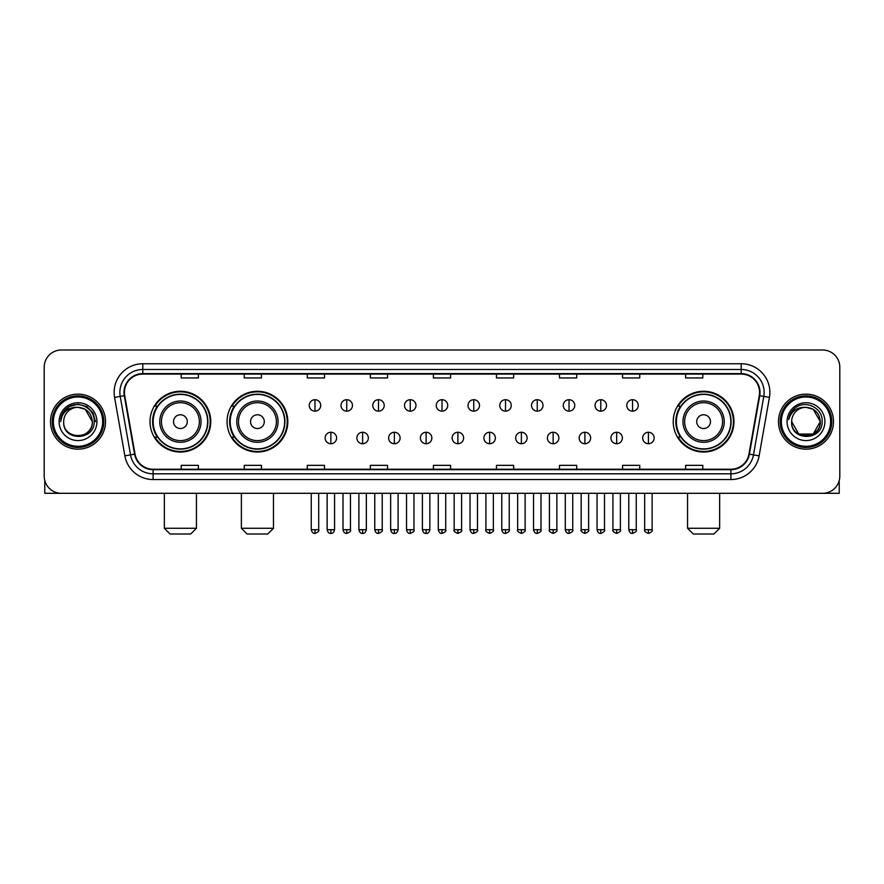 <?xml version="1.0" encoding="UTF-8"?>
<svg xmlns="http://www.w3.org/2000/svg" width="884" height="884" viewBox="0 0 884 884"><rect width="100%" height="100%" fill="white"/><g stroke="black" fill="none" stroke-linecap="round" stroke-linejoin="round"><path stroke-width="1.33" d="M673.232 421.657A30.376 30.376 0 0 0 703.609 452.033A30.376 30.376 0 0 0 733.985 421.657A30.376 30.376 0 0 0 703.609 391.269A30.376 30.376 0 0 0 673.232 421.657M227.055 421.657A30.376 30.376 0 0 0 257.432 452.033A30.376 30.376 0 0 0 287.808 421.657A30.376 30.376 0 0 0 257.432 391.269A30.376 30.376 0 0 0 227.055 421.657M150.015 421.657A30.376 30.376 0 0 0 180.391 452.033A30.376 30.376 0 0 0 210.768 421.657A30.376 30.376 0 0 0 180.391 391.269A30.376 30.376 0 0 0 150.015 421.657M157.297 437.127A27.802 27.802 0 0 1 157.297 406.176M234.337 437.127A27.802 27.802 0 0 1 234.337 406.176M680.514 437.127A27.802 27.802 0 0 1 680.514 406.176M44.2 367.203L44.2 476.1A17.194 17.194 0 0 0 61.394 493.305L822.606 493.305A17.194 17.194 0 0 0 839.8 476.1L839.8 367.203A17.194 17.194 0 0 0 822.606 349.998L61.394 349.998A17.194 17.194 0 0 0 44.2 367.203L44.2 476.1M50.51 421.657A27.514 27.514 0 0 0 78.024 449.16A27.514 27.514 0 0 0 105.528 421.657A27.514 27.514 0 0 0 78.024 394.142A27.514 27.514 0 0 0 50.51 421.657A27.514 27.514 0 0 0 78.024 449.16A27.514 27.514 0 0 0 105.528 421.657A27.514 27.514 0 0 0 78.024 394.142A27.514 27.514 0 0 0 50.51 421.657M778.472 421.657A27.514 27.514 0 0 0 805.976 449.16A27.514 27.514 0 0 0 833.49 421.657A27.514 27.514 0 0 0 805.976 394.142A27.514 27.514 0 0 0 778.472 421.657A27.514 27.514 0 0 0 805.976 449.16A27.514 27.514 0 0 0 833.49 421.657A27.514 27.514 0 0 0 805.976 394.142A27.514 27.514 0 0 0 778.472 421.657M124.445 392.419A18.343 18.343 0 0 1 142.788 374.076L741.212 374.076A18.343 18.343 0 0 1 759.279 395.601L748.969 454.067A18.343 18.343 0 0 1 730.902 469.227L153.098 469.227A18.343 18.343 0 0 1 135.031 454.067L124.721 395.601A18.343 18.343 0 0 1 124.445 392.419M123.992 392.419A18.796 18.796 0 0 0 124.279 395.678L134.589 454.144A18.796 18.796 0 0 0 153.098 469.68L730.902 469.68A18.796 18.796 0 0 0 749.411 454.144L759.721 395.678A18.796 18.796 0 0 0 741.212 373.623L142.788 373.623A18.796 18.796 0 0 0 123.992 392.419M114.566 397.391A28.664 28.664 0 0 1 142.788 363.755L741.212 363.755A28.664 28.664 0 0 1 769.434 397.391L759.124 455.857A28.664 28.664 0 0 1 730.902 479.548L153.098 479.548A28.664 28.664 0 0 1 124.876 455.857L114.566 397.391L120.213 396.397A22.929 22.929 0 0 1 142.788 369.49L741.212 369.49A22.929 22.929 0 0 1 763.787 396.397L753.477 454.862A22.929 22.929 0 0 1 730.902 473.813L153.098 473.813A22.929 22.929 0 0 1 130.523 454.862L120.213 396.397A22.929 22.929 0 0 1 119.859 392.419M822.606 349.998L61.394 349.998M61.394 493.305L822.606 493.305M839.8 476.1L839.8 367.203M749.411 454.144L753.477 454.862L763.787 396.397L769.434 397.391M433.403 374.076L433.403 377.954L450.597 377.954L450.597 374.076M370.352 374.076L370.352 377.954L387.546 377.954L387.546 374.076M307.3 374.076L307.3 377.954L324.494 377.954L324.494 374.076M244.249 374.076L244.249 377.954L261.443 377.954L261.443 374.076M181.198 374.076L181.198 377.954L198.392 377.954L198.392 374.076M496.454 374.076L496.454 377.954L513.648 377.954L513.648 374.076M559.506 374.076L559.506 377.954L576.699 377.954L576.699 374.076M622.557 374.076L622.557 377.954L639.751 377.954L639.751 374.076M685.608 374.076L685.608 377.954L702.802 377.954L702.802 374.076M450.597 469.227L450.597 465.349L433.403 465.349L433.403 469.227M387.546 469.227L387.546 465.349L370.352 465.349L370.352 469.227M324.494 469.227L324.494 465.349L307.3 465.349L307.3 469.227M261.443 469.227L261.443 465.349L244.249 465.349L244.249 469.227M198.392 469.227L198.392 465.349L181.198 465.349L181.198 469.227M513.648 469.227L513.648 465.349L496.454 465.349L496.454 469.227M576.699 469.227L576.699 465.349L559.506 465.349L559.506 469.227M639.751 469.227L639.751 465.349L622.557 465.349L622.557 469.227M702.802 469.227L702.802 465.349L685.608 465.349L685.608 469.227M44.775 480.509L44.775 493.305L111.262 493.305M102.666 421.657A24.653 24.653 0 0 0 78.024 397.004A24.653 24.653 0 0 0 53.371 421.657A24.653 24.653 0 0 0 78.024 446.298A24.653 24.653 0 0 0 102.666 421.657M103.815 421.657A25.791 25.791 0 0 0 78.024 395.855A25.791 25.791 0 0 0 52.222 421.657A25.791 25.791 0 0 0 78.024 447.448A25.791 25.791 0 0 0 103.815 421.657M92.345 421.657C91.494 412.95 86.72 408.165 78.024 407.325L85.184 409.237L92.345 421.657L85.184 409.237L78.024 407.325L85.184 409.237L92.345 421.657L85.184 409.237L78.024 407.325L85.184 409.237L92.345 421.657L85.184 409.237L78.024 407.325L85.184 409.237L92.345 421.657C93.229 440.133 62.808 440.133 63.692 421.657C62.41 441.536 94.831 441.094 94.157 421.657C95.218 407.999 77.339 399.325 67.029 408.121C63.438 411.126 61.328 414.939 60.709 419.568C63.416 411.027 69.184 406.949 78.024 407.325L85.184 409.237L92.345 421.657C93.229 440.133 62.808 440.133 63.692 421.657C62.808 440.133 93.229 440.133 92.345 421.657C93.229 440.133 62.808 440.133 63.692 421.657C62.808 440.133 93.229 440.133 92.345 421.657C93.229 440.133 62.808 440.133 63.692 421.657C62.808 440.133 93.229 440.133 92.345 421.657C93.229 440.133 62.808 440.133 63.692 421.657C62.808 440.133 93.229 440.133 92.345 421.657C93.229 440.133 62.808 440.133 63.692 421.657C62.808 440.133 93.229 440.133 92.345 421.657C93.229 440.133 62.808 440.133 63.692 421.657C62.808 440.133 93.229 440.133 92.345 421.657C93.229 440.133 62.808 440.133 63.692 421.657A14.332 14.332 0 0 1 78.024 407.325L85.184 409.237L92.345 421.657C92.919 432.773 78.621 440.166 69.891 433.458M59.106 421.657A18.918 18.918 0 0 0 78.024 440.563A18.918 18.918 0 0 0 96.931 421.657A18.918 18.918 0 0 0 78.024 402.739A18.918 18.918 0 0 0 59.106 421.657M67.029 408.121L62.797 413.148M62.676 413.369L69.306 406.552L78.024 404.22L86.731 406.552L93.118 412.938L95.45 421.657L93.118 412.938L86.731 406.552L78.024 404.22L69.306 406.552L62.919 412.938L60.587 421.657M62.543 413.635L62.919 412.938L62.543 413.635M190.712 534.002L170.071 534.002L164.347 528.267L196.447 528.267L190.712 534.002M187.275 421.657A6.873 6.873 0 0 0 180.391 414.773A6.873 6.873 0 0 0 173.518 421.657A6.873 6.873 0 0 0 180.391 428.53A6.873 6.873 0 0 0 187.275 421.657M201.033 421.657A20.63 20.63 0 0 0 180.391 401.016A20.63 20.63 0 0 0 159.761 421.657A20.63 20.63 0 0 0 180.391 442.287A20.63 20.63 0 0 0 201.033 421.657A20.63 20.63 0 0 1 180.391 442.287A20.63 20.63 0 0 1 159.761 421.657M207.618 421.657A27.227 27.227 0 0 0 180.391 394.43A27.227 27.227 0 0 0 153.164 421.657A27.227 27.227 0 0 0 180.391 448.873A27.227 27.227 0 0 0 207.618 421.657M210.193 421.657A29.802 29.802 0 0 1 154.921 437.127L157.683 437.127A27.481 27.481 0 0 0 198.58 442.254A27.481 27.481 0 0 0 198.58 401.049A27.481 27.481 0 0 0 157.683 406.176L154.921 406.176A29.802 29.802 0 0 1 210.193 421.657M267.753 534.002L247.111 534.002L241.376 528.267L273.476 528.267L267.753 534.002M264.305 421.657A6.873 6.873 0 0 0 257.432 414.773A6.873 6.873 0 0 0 250.548 421.657A6.873 6.873 0 0 0 257.432 428.53A6.873 6.873 0 0 0 264.305 421.657M278.062 421.657A20.63 20.63 0 0 0 257.432 401.016A20.63 20.63 0 0 0 236.79 421.657A20.63 20.63 0 0 0 257.432 442.287A20.63 20.63 0 0 0 278.062 421.657A20.63 20.63 0 0 1 257.432 442.287A20.63 20.63 0 0 1 236.79 421.657M284.659 421.657A27.227 27.227 0 0 0 257.432 394.43A27.227 27.227 0 0 0 230.205 421.657A27.227 27.227 0 0 0 257.432 448.873A27.227 27.227 0 0 0 284.659 421.657M287.234 421.657A29.802 29.802 0 0 1 231.962 437.127L234.713 437.127A27.481 27.481 0 0 0 275.609 442.254A27.481 27.481 0 0 0 275.609 401.049A27.481 27.481 0 0 0 234.713 406.176L231.962 406.176A29.802 29.802 0 0 1 287.234 421.657M713.929 534.002L693.288 534.002L687.553 528.267L719.653 528.267L713.929 534.002M710.482 421.657A6.873 6.873 0 0 0 703.609 414.773A6.873 6.873 0 0 0 696.725 421.657A6.873 6.873 0 0 0 703.609 428.53A6.873 6.873 0 0 0 710.482 421.657M724.239 421.657A20.63 20.63 0 0 0 703.609 401.016A20.63 20.63 0 0 0 682.967 421.657A20.63 20.63 0 0 0 703.609 442.287A20.63 20.63 0 0 0 724.239 421.657A20.63 20.63 0 0 1 703.609 442.287A20.63 20.63 0 0 1 682.967 421.657M730.836 421.657A27.227 27.227 0 0 0 703.609 394.43A27.227 27.227 0 0 0 676.382 421.657A27.227 27.227 0 0 0 703.609 448.873A27.227 27.227 0 0 0 730.836 421.657M733.411 421.657A29.802 29.802 0 0 1 678.139 437.127L680.901 437.127A27.481 27.481 0 0 0 721.797 442.254A27.481 27.481 0 0 0 721.797 401.049A27.481 27.481 0 0 0 680.901 406.176L678.139 406.176A29.802 29.802 0 0 1 733.411 421.657M314.98 399.701A5.735 5.735 0 0 0 309.245 405.424A5.735 5.735 0 0 0 314.98 411.159A5.735 5.735 0 0 0 320.715 405.424A5.735 5.735 0 0 0 314.98 399.701L314.98 411.159A5.735 5.735 0 0 0 320.715 405.424A5.735 5.735 0 0 0 314.98 399.701M346.738 399.701A5.735 5.735 0 0 0 341.003 405.424A5.735 5.735 0 0 0 346.738 411.159A5.735 5.735 0 0 0 352.462 405.424A5.735 5.735 0 0 0 346.738 399.701L346.738 411.159A5.735 5.735 0 0 0 352.462 405.424A5.735 5.735 0 0 0 346.738 399.701M378.485 399.701A5.735 5.735 0 0 0 372.761 405.424A5.735 5.735 0 0 0 378.485 411.159A5.735 5.735 0 0 0 384.22 405.424A5.735 5.735 0 0 0 378.485 399.701L378.485 411.159A5.735 5.735 0 0 0 384.22 405.424A5.735 5.735 0 0 0 378.485 399.701M410.242 399.701A5.735 5.735 0 0 0 404.507 405.424A5.735 5.735 0 0 0 410.242 411.159A5.735 5.735 0 0 0 415.977 405.424A5.735 5.735 0 0 0 410.242 399.701L410.242 411.159A5.735 5.735 0 0 0 415.977 405.424A5.735 5.735 0 0 0 410.242 399.701M442 399.701A5.735 5.735 0 0 0 436.265 405.424A5.735 5.735 0 0 0 442 411.159A5.735 5.735 0 0 0 447.735 405.424A5.735 5.735 0 0 0 442 399.701L442 411.159A5.735 5.735 0 0 0 447.735 405.424A5.735 5.735 0 0 0 442 399.701M473.758 399.701A5.735 5.735 0 0 0 468.023 405.424A5.735 5.735 0 0 0 473.758 411.159A5.735 5.735 0 0 0 479.493 405.424A5.735 5.735 0 0 0 473.758 399.701L473.758 411.159A5.735 5.735 0 0 0 479.493 405.424A5.735 5.735 0 0 0 473.758 399.701M505.515 399.701A5.735 5.735 0 0 0 499.78 405.424A5.735 5.735 0 0 0 505.515 411.159A5.735 5.735 0 0 0 511.239 405.424A5.735 5.735 0 0 0 505.515 399.701L505.515 411.159A5.735 5.735 0 0 0 511.239 405.424A5.735 5.735 0 0 0 505.515 399.701M537.262 399.701A5.735 5.735 0 0 0 531.538 405.424A5.735 5.735 0 0 0 537.262 411.159A5.735 5.735 0 0 0 542.997 405.424A5.735 5.735 0 0 0 537.262 399.701L537.262 411.159A5.735 5.735 0 0 0 542.997 405.424A5.735 5.735 0 0 0 537.262 399.701M569.02 399.701A5.735 5.735 0 0 0 563.285 405.424A5.735 5.735 0 0 0 569.02 411.159A5.735 5.735 0 0 0 574.755 405.424A5.735 5.735 0 0 0 569.02 399.701L569.02 411.159A5.735 5.735 0 0 0 574.755 405.424A5.735 5.735 0 0 0 569.02 399.701M600.777 399.701A5.735 5.735 0 0 0 595.043 405.424A5.735 5.735 0 0 0 600.777 411.159A5.735 5.735 0 0 0 606.512 405.424A5.735 5.735 0 0 0 600.777 399.701L600.777 411.159A5.735 5.735 0 0 0 606.512 405.424A5.735 5.735 0 0 0 600.777 399.701M632.535 399.701A5.735 5.735 0 0 0 626.8 405.424A5.735 5.735 0 0 0 632.535 411.159A5.735 5.735 0 0 0 638.259 405.424A5.735 5.735 0 0 0 632.535 399.701L632.535 411.159A5.735 5.735 0 0 0 638.259 405.424A5.735 5.735 0 0 0 632.535 399.701M330.859 432.254A5.735 5.735 0 0 0 325.124 437.989A5.735 5.735 0 0 0 330.859 443.724A5.735 5.735 0 0 0 336.594 437.989A5.735 5.735 0 0 0 330.859 432.254L330.859 443.724A5.735 5.735 0 0 0 336.594 437.989A5.735 5.735 0 0 0 330.859 432.254M362.617 432.254A5.735 5.735 0 0 0 356.882 437.989A5.735 5.735 0 0 0 362.617 443.724A5.735 5.735 0 0 0 368.341 437.989A5.735 5.735 0 0 0 362.617 432.254L362.617 443.724A5.735 5.735 0 0 0 368.341 437.989A5.735 5.735 0 0 0 362.617 432.254M394.363 432.254A5.735 5.735 0 0 0 388.64 437.989A5.735 5.735 0 0 0 394.363 443.724A5.735 5.735 0 0 0 400.098 437.989A5.735 5.735 0 0 0 394.363 432.254L394.363 443.724A5.735 5.735 0 0 0 400.098 437.989A5.735 5.735 0 0 0 394.363 432.254M426.121 432.254A5.735 5.735 0 0 0 420.386 437.989A5.735 5.735 0 0 0 426.121 443.724A5.735 5.735 0 0 0 431.856 437.989A5.735 5.735 0 0 0 426.121 432.254L426.121 443.724A5.735 5.735 0 0 0 431.856 437.989A5.735 5.735 0 0 0 426.121 432.254M457.879 432.254A5.735 5.735 0 0 0 452.144 437.989A5.735 5.735 0 0 0 457.879 443.724A5.735 5.735 0 0 0 463.614 437.989A5.735 5.735 0 0 0 457.879 432.254L457.879 443.724A5.735 5.735 0 0 0 463.614 437.989A5.735 5.735 0 0 0 457.879 432.254M489.637 432.254A5.735 5.735 0 0 0 483.902 437.989A5.735 5.735 0 0 0 489.637 443.724A5.735 5.735 0 0 0 495.36 437.989A5.735 5.735 0 0 0 489.637 432.254L489.637 443.724A5.735 5.735 0 0 0 495.36 437.989A5.735 5.735 0 0 0 489.637 432.254M521.383 432.254A5.735 5.735 0 0 0 515.659 437.989A5.735 5.735 0 0 0 521.383 443.724A5.735 5.735 0 0 0 527.118 437.989A5.735 5.735 0 0 0 521.383 432.254L521.383 443.724A5.735 5.735 0 0 0 527.118 437.989A5.735 5.735 0 0 0 521.383 432.254M553.141 432.254A5.735 5.735 0 0 0 547.406 437.989A5.735 5.735 0 0 0 553.141 443.724A5.735 5.735 0 0 0 558.876 437.989A5.735 5.735 0 0 0 553.141 432.254L553.141 443.724A5.735 5.735 0 0 0 558.876 437.989A5.735 5.735 0 0 0 553.141 432.254M584.899 432.254A5.735 5.735 0 0 0 579.164 437.989A5.735 5.735 0 0 0 584.899 443.724A5.735 5.735 0 0 0 590.634 437.989A5.735 5.735 0 0 0 584.899 432.254L584.899 443.724A5.735 5.735 0 0 0 590.634 437.989A5.735 5.735 0 0 0 584.899 432.254M616.656 432.254A5.735 5.735 0 0 0 610.921 437.989A5.735 5.735 0 0 0 616.656 443.724A5.735 5.735 0 0 0 622.38 437.989A5.735 5.735 0 0 0 616.656 432.254L616.656 443.724A5.735 5.735 0 0 0 622.38 437.989A5.735 5.735 0 0 0 616.656 432.254M648.414 432.254A5.735 5.735 0 0 0 642.679 437.989A5.735 5.735 0 0 0 648.414 443.724A5.735 5.735 0 0 0 654.138 437.989A5.735 5.735 0 0 0 648.414 432.254L648.414 443.724A5.735 5.735 0 0 0 654.138 437.989A5.735 5.735 0 0 0 648.414 432.254M839.225 480.509L839.225 493.305L772.738 493.305M830.629 421.657A24.653 24.653 0 0 0 805.976 397.004A24.653 24.653 0 0 0 781.334 421.657A24.653 24.653 0 0 0 805.976 446.298A24.653 24.653 0 0 0 830.629 421.657M831.778 421.657A25.791 25.791 0 0 0 805.976 395.855A25.791 25.791 0 0 0 780.185 421.657A25.791 25.791 0 0 0 805.976 447.448A25.791 25.791 0 0 0 831.778 421.657M805.976 407.325C814.683 408.165 819.457 412.95 820.308 421.657C821.192 440.133 790.771 440.133 791.655 421.657A14.332 14.332 0 0 1 805.976 407.325L813.147 409.237L820.308 421.657L813.147 409.237L805.976 407.325L813.147 409.237L820.308 421.657C821.192 440.133 790.771 440.133 791.655 421.657C790.373 441.536 822.794 441.094 822.12 421.657C823.181 407.999 805.302 399.325 794.992 408.121C791.401 411.126 789.29 414.939 788.672 419.568C791.379 411.027 797.147 406.949 805.976 407.325L813.147 409.237L820.308 421.657C821.192 440.133 790.771 440.133 791.655 421.657C790.771 440.133 821.192 440.133 820.308 421.657L813.147 434.066L798.816 434.066L791.655 421.657C790.771 440.133 821.192 440.133 820.308 421.657L813.147 434.066L820.308 421.657L813.147 434.066L798.816 434.066M820.308 421.657C821.192 440.133 790.771 440.133 791.655 421.657C790.771 440.133 821.192 440.133 820.308 421.657C821.192 440.133 790.771 440.133 791.655 421.657C790.771 440.133 821.192 440.133 820.308 421.657C820.882 432.773 806.584 440.166 797.854 433.458M787.069 421.657A18.918 18.918 0 0 0 805.976 440.563A18.918 18.918 0 0 0 824.894 421.657A18.918 18.918 0 0 0 805.976 402.739A18.918 18.918 0 0 0 787.069 421.657M794.992 408.121L790.76 413.148M790.506 413.635L790.882 412.938M741.212 363.755L741.212 373.623M120.213 396.397L124.279 395.678M153.098 479.548L153.098 469.68M730.902 469.68L730.902 479.548M124.876 455.857L134.589 454.144M759.721 395.678L763.787 396.397M142.788 363.755L142.788 373.623M753.477 454.862L759.124 455.857M199.353 421.657A18.962 18.962 0 0 0 180.391 402.695A18.962 18.962 0 0 0 161.44 421.657A18.962 18.962 0 0 0 180.391 440.608A18.962 18.962 0 0 0 199.353 421.657M276.383 421.657A18.962 18.962 0 0 0 257.432 402.695A18.962 18.962 0 0 0 238.47 421.657A18.962 18.962 0 0 0 257.432 440.608A18.962 18.962 0 0 0 276.383 421.657M722.559 421.657A18.962 18.962 0 0 0 703.609 402.695A18.962 18.962 0 0 0 684.647 421.657A18.962 18.962 0 0 0 703.609 440.608A18.962 18.962 0 0 0 722.559 421.657M314.98 529.704L311.256 529.704C311.908 532.356 313.146 533.593 314.98 533.428L314.98 529.704L318.704 529.704L318.704 493.305M346.738 529.704L343.003 529.704C343.655 532.356 344.904 533.593 346.738 533.428L346.738 529.704L350.462 529.704L350.462 493.305M378.485 529.704L374.761 529.704C375.413 532.356 376.661 533.593 378.485 533.428L378.485 529.704L382.219 529.704L382.219 493.305M410.242 529.704L406.518 529.704C407.17 532.356 408.408 533.593 410.242 533.428L410.242 529.704L413.966 529.704L413.966 493.305M442 529.704L438.276 529.704C438.928 532.356 440.166 533.593 442 533.428L442 529.704L445.724 529.704L445.724 493.305M473.758 529.704L470.034 529.704C470.675 532.356 471.923 533.593 473.758 533.428L473.758 529.704L477.482 529.704L477.482 493.305M505.515 529.704L501.781 529.704C502.432 532.356 503.681 533.593 505.515 533.428L505.515 529.704L509.239 529.704L509.239 493.305M537.262 529.704L533.538 529.704C534.19 532.356 535.428 533.593 537.262 533.428L537.262 529.704L540.997 529.704L540.997 493.305M569.02 529.704L565.296 529.704C565.948 532.356 567.185 533.593 569.02 533.428L569.02 529.704L572.744 529.704L572.744 493.305M600.777 529.704L597.054 529.704C597.706 532.356 598.943 533.593 600.777 533.428L600.777 529.704L604.501 529.704L604.501 493.305M632.535 529.704L628.8 529.704C629.452 532.356 630.701 533.593 632.535 533.428L632.535 529.704L636.259 529.704L636.259 493.305M330.859 529.704L327.135 529.704C327.776 532.356 329.025 533.593 330.859 533.428L330.859 529.704L334.583 529.704L334.583 493.305M362.617 529.704L358.882 529.704C359.534 532.356 360.782 533.593 362.617 533.428L362.617 529.704L366.341 529.704L366.341 493.305M394.363 529.704L390.64 529.704C391.292 532.356 392.529 533.593 394.363 533.428L394.363 529.704L398.098 529.704L398.098 493.305M426.121 529.704L422.397 529.704C423.049 532.356 424.287 533.593 426.121 533.428L426.121 529.704L429.845 529.704L429.845 493.305M457.879 529.704L454.155 529.704C453.393 530.886 454.641 532.135 457.879 533.428L457.879 529.704L461.603 529.704L461.603 493.305M489.637 529.704L485.902 529.704C485.15 530.886 486.388 532.135 489.637 533.428L489.637 529.704L493.36 529.704L493.36 493.305M521.383 529.704L517.659 529.704C516.908 530.886 518.146 532.135 521.383 533.428L521.383 529.704L525.118 529.704L525.118 493.305M553.141 529.704L549.417 529.704C548.666 530.886 549.903 532.135 553.141 533.428L553.141 529.704L556.865 529.704L556.865 493.305M584.899 529.704L581.175 529.704C580.412 530.886 581.661 532.135 584.899 533.428L584.899 529.704L588.622 529.704L588.622 493.305M616.656 529.704L612.932 529.704C612.17 530.886 613.419 532.135 616.656 533.428L616.656 529.704L620.38 529.704L620.38 493.305M648.414 529.704L644.679 529.704C643.928 530.886 645.165 532.135 648.414 533.428L648.414 529.704L652.138 529.704L652.138 493.305M196.447 493.305L196.447 528.267M164.347 493.305L164.347 528.267M273.476 493.305L273.476 528.267M241.376 493.305L241.376 528.267M719.653 493.305L719.653 528.267M687.553 493.305L687.553 528.267M311.256 529.704L311.256 493.305M318.704 529.704C319.456 530.886 318.218 532.135 314.98 533.428M343.003 529.704L343.003 493.305M350.462 529.704C351.213 530.886 349.976 532.135 346.738 533.428M374.761 529.704L374.761 493.305M382.219 529.704C382.971 530.886 381.733 532.135 378.485 533.428M406.518 529.704L406.518 493.305M413.966 529.704C414.729 530.886 413.48 532.135 410.242 533.428M438.276 529.704L438.276 493.305M445.724 529.704C446.486 530.886 445.238 532.135 442 533.428M470.034 529.704L470.034 493.305M477.482 529.704C478.233 530.886 476.995 532.135 473.758 533.428M501.781 529.704L501.781 493.305M509.239 529.704C509.991 530.886 508.753 532.135 505.515 533.428M533.538 529.704L533.538 493.305M540.997 529.704C541.748 530.886 540.511 532.135 537.262 533.428M565.296 529.704L565.296 493.305M572.744 529.704C573.506 530.886 572.257 532.135 569.02 533.428M597.054 529.704L597.054 493.305M604.501 529.704C605.253 530.886 604.015 532.135 600.777 533.428M628.8 529.704L628.8 493.305M636.259 529.704C637.01 530.886 635.773 532.135 632.535 533.428M327.135 529.704L327.135 493.305M334.583 529.704C333.931 532.356 332.693 533.593 330.859 533.428M358.882 529.704L358.882 493.305M366.341 529.704C365.689 532.356 364.44 533.593 362.617 533.428M390.64 529.704L390.64 493.305M398.098 529.704C397.446 532.356 396.198 533.593 394.363 533.428M422.397 529.704L422.397 493.305M429.845 529.704C429.193 532.356 427.955 533.593 426.121 533.428M454.155 529.704L454.155 493.305M461.603 529.704C462.354 530.886 461.117 532.135 457.879 533.428M485.902 529.704L485.902 493.305M493.36 529.704C494.112 530.886 492.874 532.135 489.637 533.428M517.659 529.704L517.659 493.305M525.118 529.704C525.87 530.886 524.632 532.135 521.383 533.428M549.417 529.704L549.417 493.305M556.865 529.704C557.627 530.886 556.379 532.135 553.141 533.428M581.175 529.704L581.175 493.305M588.622 529.704C589.385 530.886 588.136 532.135 584.899 533.428M612.932 529.704L612.932 493.305M620.38 529.704C621.132 530.886 619.894 532.135 616.656 533.428M644.679 529.704L644.679 493.305M652.138 529.704C652.889 530.886 651.652 532.135 648.414 533.428"/></g></svg>
